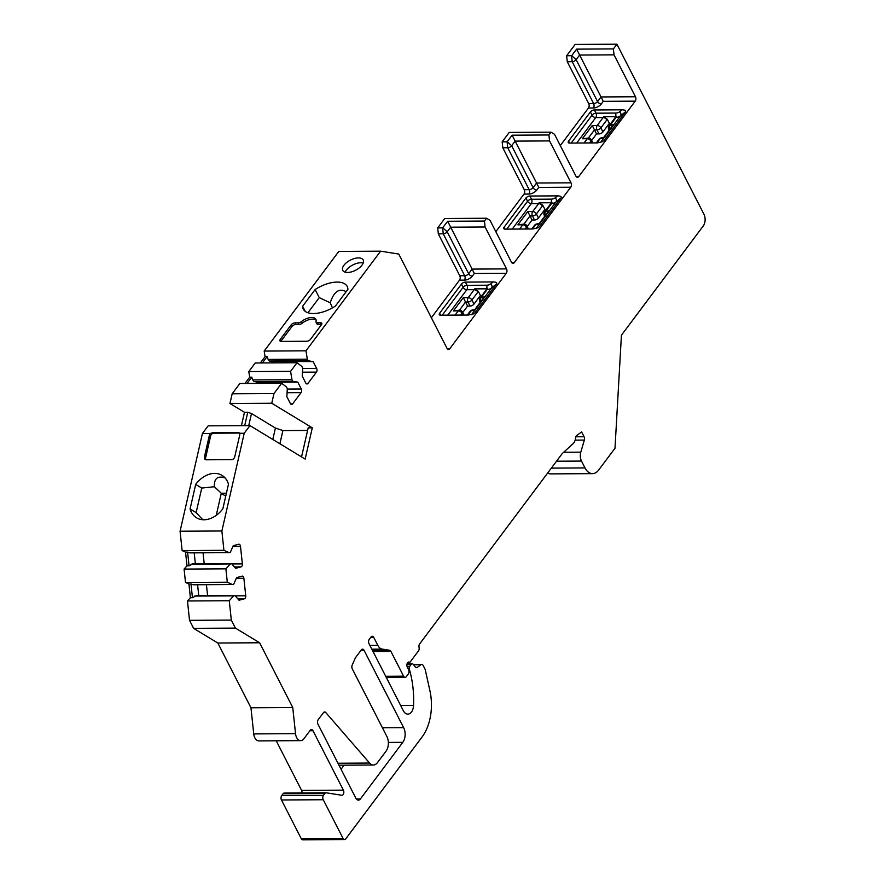 <?xml version="1.0" encoding="UTF-8"?>
<svg xmlns="http://www.w3.org/2000/svg" width="884" height="884" viewBox="0 0 884 884"><rect width="100%" height="100%" fill="white"/><g stroke="black" fill="none" stroke-linecap="round" stroke-linejoin="round"><path stroke-width="1.33" d="M239.431 433.072A3.127 2.298 -58.8 0 0 239.1 433.049L213.696 433.193A3.127 2.298 -58.8 0 0 210.569 436.132L205.652 457.614A3.127 2.298 -58.8 0 0 205.961 459.779M279.919 443.768L282.891 430.563L279.874 443.746M307.599 430.442L282.924 430.596M610.954 123.307L609.374 123.318L602.932 131.926A3.127 1.558 152.9 0 1 598.987 133.926L596.523 133.937L591.65 140.445M546.489 209.375L544.909 209.386L538.455 217.994A3.127 1.558 152.9 0 1 534.511 219.994L532.058 220.005L527.173 226.514M482.012 295.444L480.432 295.455L473.99 304.063A3.127 1.558 152.9 0 1 470.045 306.063L467.581 306.074L462.708 312.582M241.42 425.657L244.481 412.298L229.962 403.491L271.753 403.248L312.295 427.823L308.196 427.856L301.554 456.884M253.73 733.908L295.532 733.665A8.343 5.16 89.7 0 0 300.671 740.637L258.868 740.891A8.343 5.16 -90.3 0 1 253.73 733.908L250.957 707.775L217.829 643.022L193.618 628.347L189.519 620.336L187.474 600.976L190.392 597.728L188.944 584.004L185.507 582.457L184.082 569.086L187.01 565.826L185.552 552.113L182.126 550.566L180.071 531.229L202.425 433.492L208.149 425.845L249.951 425.602L305.146 459.072L312.295 427.823M249.951 425.602L244.227 433.248L239.498 433.282A3.127 2.298 121.2 0 1 239.686 435.226L234.768 456.708A3.127 2.298 121.2 0 1 231.641 459.647L206.237 459.791A3.127 2.298 121.2 0 1 205.276 459.547A3.127 2.298 121.2 0 1 204.447 456.884L205.652 457.614M189.519 620.336L231.321 620.082L229.265 600.733L233.652 595.849L234.923 595.518L239.023 600.236L244.426 598.788A2.608 1.613 89.7 0 0 245.741 595.783L243.885 578.302A2.608 1.613 89.7 0 0 242.282 576.114A2.608 1.613 89.7 0 0 242.028 576.147L236.625 577.595L233.719 584.191L232.448 584.534L227.298 582.213L225.884 568.832L230.271 563.959L231.542 563.616L235.641 568.335L241.045 566.887A2.608 1.613 89.7 0 0 242.36 563.893L240.503 546.4A2.608 1.613 89.7 0 0 238.901 544.224A2.608 1.613 89.7 0 0 238.636 544.257L233.232 545.704L230.337 552.301L229.067 552.644L223.917 550.323L221.873 530.986L244.227 433.248M231.321 620.082L235.42 628.104L259.62 642.767L217.829 643.022M295.532 733.665L292.759 707.52L259.62 642.767M300.671 740.637A8.343 5.16 89.7 0 0 303.919 738.748L310.251 730.283A3.127 1.934 -90.3 0 1 311.466 729.576A3.127 1.934 -90.3 0 1 312.98 730.714L343.39 790.152A3.127 1.934 -90.3 0 1 343.655 793.467A3.127 1.934 -90.3 0 1 341.92 795.269A3.127 1.934 -90.3 0 1 341.721 795.257L326.284 792.804A3.127 1.934 89.7 0 0 326.086 792.793A3.127 1.934 89.7 0 0 324.87 793.5L323.5 795.335A3.127 1.934 89.7 0 0 323.246 799.733L343.047 838.408A3.127 1.934 89.7 0 0 344.55 839.557A3.127 1.934 89.7 0 0 345.766 838.839L422.143 736.891A41.714 25.802 89.7 0 0 429.933 690.791L425.204 669.475L423.226 665.597A3.127 1.934 89.7 0 0 421.712 664.459A3.127 1.934 89.7 0 0 420.928 664.735L417.281 667.409A3.127 1.934 -90.3 0 1 416.497 667.696A3.127 1.934 -90.3 0 1 415.226 666.945L413.557 664.635A3.127 1.934 89.7 0 0 412.287 663.884A3.127 1.934 89.7 0 0 411.071 664.602L409.635 666.503A2.088 1.293 89.7 0 0 409.292 669A73.007 45.15 89.7 0 1 413.557 705.432L400.662 705.509M369.899 645.386L377.799 645.342L373.733 637.397A3.127 1.934 -90.3 0 0 372.23 636.259A3.127 1.934 -90.3 0 0 371.015 636.966L369.28 639.287A3.127 1.934 -90.3 0 0 369.026 643.685L403.314 710.681A9.381 5.801 89.7 0 0 407.822 714.117A9.381 5.801 89.7 0 0 413.557 705.432M377.799 645.342A10.431 6.453 89.7 0 0 382.164 649.099L389.612 650.281A3.127 1.934 -90.3 0 1 390.916 651.409L373.026 651.508M385.711 676.293L403.601 676.194L390.916 651.409M403.601 676.194A3.127 1.934 89.7 0 0 405.104 677.332A3.127 1.934 89.7 0 0 406.331 676.625L408.309 673.973A3.127 1.934 89.7 0 0 408.563 669.575L407.325 667.155A3.127 1.934 89.7 0 1 407.06 663.84A3.127 1.934 89.7 0 1 408.795 662.039A3.127 1.934 89.7 0 1 409.8 662.492L418.486 650.889A3.127 1.934 89.7 0 0 419.071 647.408A3.127 1.934 -90.3 0 1 419.646 643.928L562.202 453.614L573.097 443.646A8.343 5.16 89.7 0 0 575.628 437.823A3.127 1.934 -90.3 0 1 576.722 435.514L581.606 431.922L584.081 436.74A3.127 1.934 -90.3 0 1 584.335 440.077L575.153 440.133M563.672 452.276L580.799 452.166L584.335 440.077M580.799 452.166A8.343 5.16 89.7 0 0 581.495 461.072L585.009 467.923A15.647 9.669 89.7 0 0 592.534 473.636A15.647 9.669 89.7 0 0 598.634 470.078L614.999 448.232L621.43 335.202L703.255 225.961A8.343 5.16 89.7 0 0 703.929 214.226L616.921 44.2L613.397 48.907L614.026 54.852L635.463 96.754A3.127 1.934 -90.3 0 1 635.22 101.152L578.677 176.634A3.127 1.934 -90.3 0 1 577.462 177.341A3.127 1.934 -90.3 0 1 575.959 176.203L554.511 134.302L551.019 132.18L509.228 132.423L502.167 141.838L502.797 147.783L507.714 147.75A3.127 1.558 -27.1 0 0 511.659 145.75L515.129 141.12L549.561 140.921L548.92 134.976L551.019 132.18M260.349 362.948L265.078 356.639L264.172 351.07L338.804 251.432L380.606 251.178L398.772 254.062L447.017 348.34A3.127 1.934 -90.3 0 0 448.519 349.478A3.127 1.934 -90.3 0 0 449.735 348.771L506.278 273.289A3.127 1.934 -90.3 0 0 506.532 268.891L485.084 226.989L484.454 221.044L486.554 218.249L490.045 220.37L511.482 262.272A3.127 1.934 -90.3 0 0 512.996 263.41A3.127 1.934 -90.3 0 0 514.212 262.703L570.744 187.22A3.127 1.934 -90.3 0 0 570.998 182.822L549.561 140.921M380.606 251.178L305.963 350.826L307.323 359.18L268.128 359.412L267.123 356.628L262.393 362.937M244.978 383.479L249.697 377.17L248.791 371.589L255.244 362.981L297.046 362.738L301.875 366.462L302.693 368.076L302.24 376.153L305.742 383.004A2.608 1.613 89.7 0 0 306.991 383.954A2.608 1.613 89.7 0 0 308.008 383.358L316.439 372.109A2.608 1.613 89.7 0 0 316.649 368.429L313.146 361.589L308.151 360.794L307.323 359.18M297.046 362.738L290.593 371.346L291.952 379.711L252.747 379.932L251.752 377.159L247.023 383.468M229.962 403.491L232.183 393.767L239.873 383.501L281.664 383.258L286.493 386.993L287.322 388.606L286.858 396.673L290.361 403.524A2.608 1.613 89.7 0 0 291.621 404.474A2.608 1.613 89.7 0 0 292.637 403.889L301.068 392.629A2.608 1.613 89.7 0 0 301.278 388.96L297.775 382.109L292.781 381.313L291.952 379.711M281.664 383.258L273.985 393.524L271.753 403.248M337.964 763.246L369.6 763.058A10.431 6.453 89.7 0 0 373.391 765.014A10.431 6.453 89.7 0 0 377.457 762.638L386.043 751.168A10.431 6.453 89.7 0 0 386.883 736.494L352.296 668.901A3.127 1.934 -90.3 0 1 352.197 665.088L355.246 658.16A3.127 1.934 89.7 0 1 355.589 657.563L361.335 649.873A3.127 1.934 -90.3 0 1 362.562 649.165A3.127 1.934 -90.3 0 1 364.064 650.304L361.003 650.326M369.6 763.058L325.787 712.559A3.127 1.934 -90.3 0 0 324.649 711.974A3.127 1.934 -90.3 0 0 323.433 712.692L318.185 719.698A3.127 1.934 -90.3 0 0 317.931 724.095L355.876 798.23A5.216 3.227 -90.3 0 0 358.385 800.13A5.216 3.227 -90.3 0 0 360.407 798.948L402.817 742.339A10.431 6.453 -90.3 0 0 403.645 727.665L364.064 650.304M455.127 315.113L458.31 310.87L453.393 310.903L463.315 297.654L467.581 306.074M463.315 297.654L468.233 297.632L474.178 289.687A3.127 1.934 89.7 0 0 474.609 288.88L478.343 291.355L480.432 295.455M474.609 288.88L486.664 288.814A15.47 9.415 36.8 0 0 487.537 288.77L486.233 289.886M473.824 313.787L468.354 315.036L440.608 315.201A3.127 1.558 152.9 0 1 439.315 314.638A3.127 1.558 152.9 0 1 439.635 313.234L461.459 284.096A3.127 1.558 152.9 0 1 465.404 282.095L493.15 281.941C496.046 282.04 497.184 282.692 496.587 283.897L491.559 287.952A15.647 9.525 36.8 0 1 487.106 289.576L487.537 288.77M453.393 310.903L459.536 310.162A3.127 1.934 -90.3 0 0 458.31 310.87A3.127 1.901 36.8 0 1 462.012 313.267L462.929 315.069M483.891 297.444L484.741 296.494A15.647 9.525 36.8 0 1 481.15 297.521L487.106 289.576A3.127 1.901 36.8 0 0 486.012 290.107L486.322 289.554M480.863 301.488A3.127 2.044 -94.5 0 1 481.15 297.521A3.127 1.901 36.8 0 0 480.056 298.052A3.127 3.127 0 0 0 479.78 301.356L480.255 302.295M474.763 313.024L496.587 283.897M431.359 317.743L459.514 280.162A3.127 1.934 89.7 0 0 459.768 275.753L438.331 233.851L443.249 233.818A3.127 1.558 -27.1 0 0 447.193 231.818L450.663 227.188L485.084 226.989M506.532 268.891L472.1 269.09L474.31 273.476L472.332 276.128A6.254 3.105 152.9 0 1 464.432 280.129L459.514 280.162M442.762 227.807L447.193 231.818L468.631 273.72L472.1 269.09L447.669 221.265L442.619 227.884L443.249 233.818L464.686 275.72A3.127 1.934 -90.3 0 1 464.432 280.129M344.55 839.557L302.748 839.8A3.127 1.934 -90.3 0 1 301.245 838.662L281.455 799.976A3.127 1.934 -90.3 0 1 281.709 795.578L283.068 793.755A3.127 1.934 -90.3 0 1 284.294 793.036A3.127 1.934 -90.3 0 1 284.482 793.058L325.898 792.815M302.008 792.937A3.127 1.934 89.7 0 0 301.588 790.395L276.206 740.781M486.554 218.249L444.751 218.492L437.702 227.906L438.331 233.851M495.836 231.674L523.991 194.093A3.127 1.934 89.7 0 0 524.245 189.684L502.797 147.783M560.301 145.606L588.457 108.025A3.127 1.934 89.7 0 0 588.711 103.616L567.274 61.714L572.191 61.681A3.127 1.558 -27.1 0 0 576.136 59.681L579.606 55.051L614.026 54.852M616.921 44.2L575.13 44.443L566.644 55.769L567.274 61.714M592.534 473.636L550.743 473.879A15.647 9.669 -90.3 0 1 547.627 473.073M341.047 769.257L344.097 765.179M318.163 324.351A3.127 1.558 152.9 0 1 316.87 323.787L316.041 322.185A3.127 1.558 -27.1 0 0 317.345 322.737L318.163 324.351L321.312 324.34A3.127 1.558 -27.1 0 1 321.677 324.362M316.118 320.163A9.912 4.917 -27.1 0 0 302.295 323.179A3.127 1.558 152.9 0 1 299.057 324.461L295.908 324.483A3.127 1.558 -27.1 0 0 291.963 326.483L281.046 341.047A3.127 1.558 -27.1 0 0 280.836 341.39M299.057 324.461L298.228 322.859A3.127 1.558 -27.1 0 0 301.477 321.566A9.912 4.917 -27.1 0 1 315.864 319.279A9.912 4.917 -27.1 0 1 315.997 321.489A3.127 1.558 -27.1 0 0 316.041 322.185M298.228 322.859L295.079 322.87A3.127 1.558 152.9 0 0 291.134 324.87L280.228 339.434A3.127 1.558 152.9 0 0 279.897 340.848A3.127 1.558 152.9 0 0 281.2 341.412L306.604 341.257A3.127 1.558 152.9 0 0 310.549 339.257L321.456 324.693A3.127 1.558 152.9 0 0 321.787 323.279A3.127 1.558 152.9 0 0 320.483 322.726L317.345 322.737M248.791 371.589L290.593 371.346M232.183 393.767L273.985 393.524M264.172 351.07L305.963 350.826M302.637 306.24A24.509 12.177 -27.1 0 0 303.334 309.146A24.509 12.177 -27.1 0 0 335.423 306.052L347.909 289.377A24.509 12.177 -27.1 0 0 347.224 286.482A24.509 12.177 -27.1 0 0 315.124 289.576L302.637 306.24L305.278 311.4M347.522 272.471A11.47 5.702 152.9 0 1 342.771 270.416A11.47 5.702 152.9 0 1 346.705 262.471A11.47 5.702 152.9 0 1 358.44 257.907A11.47 5.702 152.9 0 1 363.191 259.962A11.47 5.702 152.9 0 1 359.258 267.896A11.47 5.702 152.9 0 1 347.522 272.471M204.447 456.884L209.353 435.403A3.127 2.298 121.2 0 1 210.425 433.447L202.425 433.492M210.425 433.447L212.834 432.674L213.696 433.193M239.023 432.674L212.834 432.674M239.1 432.718L239.498 433.282M249.697 377.17L251.752 377.159M260.205 383.391L259.664 382.33L257.355 381.965L256.283 383.413M257.355 381.965L254.017 381.545L252.747 379.932M297.775 382.109L259.664 382.33M292.781 381.313L254.017 381.545M313.146 361.589L272.736 361.446L271.653 362.882M272.736 361.446L269.388 361.026L268.128 359.412M265.078 356.639L267.123 356.628M308.151 360.794L269.388 361.026M275.576 362.86L275.034 361.81M244.702 425.635L247.763 412.276L244.481 412.298M247.763 412.276L251.498 413.535L275.41 428.044L282.891 430.563M248.736 425.613L251.498 413.535M272.802 439.458L275.41 428.044M226.415 493.217L221.298 493.239L225.729 496.211M225.088 477.912C217.597 475.548 214.038 478.487 214.392 486.741L221.298 493.239L216.237 515.361M195.695 484.388L190.071 508.963A24.509 18 -58.8 0 0 196.513 517.781A24.509 18 -58.8 0 0 222.856 508.775L228.481 484.2A24.509 18 -58.8 0 0 222.039 475.382A24.509 18 -58.8 0 0 195.695 484.388L201.751 488.056L196.126 512.632L202.779 519.726M190.071 508.963L196.126 512.632M214.392 486.741L201.751 488.056M180.071 531.229L221.873 530.986M187.474 600.976L229.265 600.733M184.082 569.086L225.884 568.832M185.507 582.457L227.298 582.213M182.126 550.566L223.917 550.323M190.392 597.728L192.447 597.717L196.16 595.739L234.923 595.518M233.652 595.849L194.458 596.081M197.585 584.744L198.756 595.728M232.448 584.534L193.253 584.766L190.988 583.992L192.447 597.717M188.944 584.004L190.988 583.992M207.596 595.672L206.425 584.689M193.618 628.347L235.42 628.104M292.759 707.52L250.957 707.775M409.8 662.492L407.789 662.503M187.01 565.826L189.054 565.815L192.778 563.848L231.542 563.616M230.271 563.959L191.066 564.191M194.204 552.843L195.364 563.826M229.067 552.644L189.872 552.876L187.607 552.102L189.054 565.815M185.552 552.113L187.607 552.102M204.215 563.782L203.044 552.798M346.152 291.72C339.191 287.853 333.887 291.543 330.24 302.792L319.257 297.632L307.93 312.748M332.45 307.875L330.24 302.792M315.124 289.576L319.257 297.632M345.235 272.195A11.47 5.702 152.9 0 1 360.904 262.736A11.47 5.702 152.9 0 1 363.191 263.012M538.455 217.994L536.4 213.961A3.127 1.901 36.8 0 0 532.698 211.563L527.781 211.585L532.058 220.005M534.511 219.994L532.455 215.961A3.127 1.934 89.7 0 1 532.698 211.563L538.654 203.618A3.127 1.934 89.7 0 0 539.074 202.812L542.809 205.287L544.909 209.386M539.074 202.812L551.141 202.745A15.47 9.415 36.8 0 0 552.003 202.712L550.699 203.817M538.29 227.718L532.831 228.967L505.084 229.133A3.127 1.558 152.9 0 1 503.781 228.569A3.127 1.558 152.9 0 1 504.112 227.166L525.936 198.027A3.127 1.558 152.9 0 1 529.881 196.027L557.627 195.872C560.511 195.972 561.66 196.624 561.053 197.828L556.025 201.883A15.647 9.525 36.8 0 1 551.572 203.508L552.003 202.712M519.604 229.044L522.787 224.801A3.127 1.934 -90.3 0 1 524.002 224.094L517.869 224.834L522.787 224.801A3.127 1.901 36.8 0 1 526.477 227.199L527.394 229M548.367 211.375L549.207 210.425A15.647 9.525 36.8 0 1 545.627 211.453L551.572 203.508A3.127 1.901 36.8 0 0 550.478 204.038L550.798 203.486M545.329 215.42A3.127 2.044 -94.5 0 1 545.627 211.453A3.127 1.901 36.8 0 0 544.533 211.983A3.127 3.127 0 0 0 544.246 215.287L544.732 216.226M539.538 223.32L536.864 223.983A3.127 2.044 85.5 0 0 535.704 224.691A15.647 9.525 -143.2 0 0 539.284 223.663L549.207 210.425M539.229 226.956L561.053 197.828M570.998 182.822L536.577 183.021L538.787 187.408L536.798 190.06A6.254 3.105 152.9 0 1 528.908 194.06L523.991 194.093M507.239 141.738L511.659 145.75L533.107 187.651L536.577 183.021L512.134 135.197L507.084 141.816L507.714 147.75L529.162 189.651A3.127 1.934 -90.3 0 1 528.908 194.06M502.167 141.838L507.084 141.816M484.454 221.044L447.669 221.265M437.702 227.906L442.619 227.884M548.92 134.976L512.134 135.197M566.644 55.769L571.705 55.67L576.611 49.128L613.397 48.907M602.766 141.65L597.297 142.899L569.55 143.064A3.127 1.558 152.9 0 1 568.257 142.501A3.127 1.558 152.9 0 1 568.578 141.097L590.401 111.959A3.127 1.558 152.9 0 1 594.346 109.959L622.093 109.804C624.988 109.903 626.126 110.555 625.529 111.76L620.502 115.826L600.512 142.501M603.706 140.887L625.529 111.76M635.463 96.754L601.043 96.953L603.253 101.34L601.275 103.992A6.254 3.105 152.9 0 1 593.374 107.992L588.457 108.025M571.705 55.67L576.136 59.681L597.573 101.583L601.043 96.953L576.611 49.128M596.523 133.937L592.258 125.517L597.175 125.495L603.12 117.55A3.127 1.934 89.7 0 0 603.551 116.743L607.286 119.218L609.374 123.318M603.551 116.743L615.607 116.677A15.47 9.415 36.8 0 0 616.479 116.644L615.176 117.749M622.093 109.804L619.684 111.749A3.127 2.453 -128.9 0 1 620.502 115.826A15.647 9.525 36.8 0 1 616.049 117.439L616.479 116.644M584.07 142.976L587.252 138.733A3.127 1.934 -90.3 0 1 588.468 138.026L582.335 138.766L587.252 138.733A3.127 1.901 36.8 0 1 590.954 141.131L591.871 142.932M609.805 129.351A3.127 2.044 -94.5 0 1 610.093 125.384L616.049 117.439A3.127 1.901 36.8 0 0 614.955 117.97L615.264 117.417M612.833 125.307L613.673 124.357A15.647 9.525 36.8 0 1 610.093 125.384A3.127 1.901 36.8 0 0 608.999 125.915L614.955 117.97M475.062 309.389L472.399 310.052A3.127 2.044 85.5 0 0 471.238 310.759A15.647 9.525 -143.2 0 0 474.818 309.731L484.741 296.494M470.045 306.063L467.979 302.03A3.127 1.558 152.9 0 0 471.923 300.03L477.879 292.085A6.254 3.867 89.7 0 0 478.343 291.355M473.99 304.063L471.923 300.03A3.127 1.901 36.8 0 0 468.233 297.632A3.127 1.934 89.7 0 0 467.979 302.03L465.525 302.041L459.448 310.162M477.879 292.085A3.127 1.901 36.8 0 0 474.178 289.687L466.807 289.731L447.757 315.157M465.404 282.095L467.061 285.322A3.127 1.934 -90.3 0 1 466.807 289.731A3.127 1.901 -143.2 0 1 463.106 287.322A3.127 1.558 152.9 0 1 467.061 285.322L486.487 285.212A3.127 1.934 -90.3 0 1 486.664 288.814M442.232 315.19L463.106 287.322L461.459 284.096M439.635 313.234L440.652 315.201M460.652 315.08L462.012 313.267A3.127 1.558 152.9 0 0 462.332 311.864A3.127 3.127 0 0 0 459.536 310.162M480.576 301.875A3.127 1.558 152.9 0 1 479.78 301.356M493.15 281.941L490.742 283.886A12.52 7.625 36.8 0 1 486.487 285.212M490.742 283.886A3.127 2.453 -128.9 0 1 491.559 287.952L471.581 314.638M468.023 315.047L471.238 310.759A3.127 1.901 36.8 0 0 470.144 311.301L467.327 315.047M449.735 348.771L447.293 348.782M506.278 273.289L474.31 273.476M459.768 275.753L464.686 275.72A3.127 1.558 152.9 0 0 468.631 273.72A3.127 1.901 -143.2 0 0 472.332 276.128M325.787 712.559L323.522 712.57M403.645 727.665L382.429 727.786M402.817 742.339L388.352 742.427M360.407 798.948L356.34 798.97M584.081 436.74L575.849 436.795M320.483 322.726L321.312 324.34M295.079 322.87L295.908 324.483M301.278 388.96L287.3 389.037M301.068 392.629L287.09 392.706M292.637 403.889L290.604 403.9M308.008 383.358L305.974 383.369M316.439 372.109L302.461 372.186M316.649 368.429L302.671 368.517M209.353 435.403L210.569 436.132M238.238 432.519L239.1 433.049M244.426 598.788L237.796 598.822M245.741 595.783L235.21 595.849M243.885 578.302L236.293 578.346M323.246 799.733L281.455 799.976M343.047 838.408L301.245 838.662M312.98 730.714L309.919 730.736M343.39 790.152L301.588 790.395M283.068 793.755L324.87 793.5M323.5 795.335L281.709 795.578M413.657 664.779L420.928 664.735M417.281 667.409L415.701 667.42M406.905 664.624L411.071 664.602M407.071 666.525L409.635 666.503M408.275 669.011L409.292 669M373.733 637.397L370.672 637.419M371.821 649.165L382.164 649.099M389.612 650.281L372.451 650.381M241.045 566.887L234.415 566.931M242.36 563.893L231.829 563.959M240.503 546.4L232.912 546.445M302.295 323.179L301.477 321.566M291.134 324.87L291.963 326.483M280.228 339.434L281.046 341.047M512.223 229.089L531.273 203.663A3.127 1.901 -143.2 0 1 527.582 201.254A3.127 1.558 152.9 0 1 531.527 199.254A3.127 1.934 -90.3 0 1 531.273 203.663L538.654 203.618A3.127 1.901 36.8 0 1 542.345 206.016L536.4 213.961A3.127 1.558 152.9 0 1 532.455 215.961L529.991 215.972L523.914 224.094M527.781 211.585L517.869 224.834M542.345 206.016A6.254 3.867 89.7 0 0 542.809 205.287M529.881 196.027L531.527 199.254L550.964 199.143A3.127 1.934 -90.3 0 1 551.141 202.745M506.709 229.122L527.582 201.254L525.936 198.027M504.112 227.166L505.118 229.133M525.118 229.022L526.477 227.199A3.127 1.558 152.9 0 0 526.809 225.796A3.127 3.127 0 0 0 524.002 224.094M545.041 215.806A3.127 1.558 152.9 0 1 544.246 215.287M557.627 195.872L555.218 197.817A12.52 7.625 36.8 0 1 550.964 199.143M555.218 197.817A3.127 2.453 -128.9 0 1 556.025 201.883L536.047 228.569M532.5 228.978L535.704 224.691A3.127 1.901 36.8 0 0 534.61 225.232A3.127 3.127 0 0 1 536.931 223.983M514.212 262.703L511.77 262.714M570.744 187.22L538.787 187.408M524.245 189.684L529.162 189.651A3.127 1.558 152.9 0 0 533.107 187.651A3.127 1.901 -143.2 0 0 536.798 190.06M578.677 176.634L576.235 176.645M635.22 101.152L603.253 101.34M593.374 107.992A3.127 1.934 -90.3 0 0 593.628 103.583A3.127 1.558 152.9 0 0 597.573 101.583A3.127 1.901 -143.2 0 0 601.275 103.992M588.711 103.616L593.628 103.583L572.191 61.681L571.561 55.747M589.595 142.954L590.954 141.131A3.127 1.558 152.9 0 0 591.274 139.727L592.921 142.932M598.987 133.926L596.921 129.893A3.127 1.934 89.7 0 1 597.175 125.495A3.127 1.901 36.8 0 1 600.866 127.893L606.822 119.948A3.127 1.901 36.8 0 0 603.12 117.55L595.75 117.594L576.699 143.02M592.258 125.517L582.335 138.766M606.822 119.948A6.254 3.867 89.7 0 0 607.286 119.218M594.346 109.959L595.993 113.185A3.127 1.934 -90.3 0 1 595.75 117.594A3.127 1.901 -143.2 0 1 592.048 115.185A3.127 1.558 152.9 0 1 595.993 113.185L615.43 113.075A3.127 1.934 -90.3 0 1 615.607 116.677M571.174 143.053L592.048 115.185L590.401 111.959M568.578 141.097L569.594 143.064M619.684 111.749A12.52 7.625 36.8 0 1 615.43 113.075M596.965 142.91L600.17 138.622A15.647 9.525 -143.2 0 0 603.761 137.595L613.673 124.357M601.341 137.915A3.127 2.044 85.5 0 0 600.17 138.622A3.127 1.901 36.8 0 0 599.076 139.164A3.127 3.127 0 0 1 601.341 137.915L604.004 137.252M602.932 131.926L600.866 127.893A3.127 1.558 152.9 0 1 596.921 129.893L594.468 129.904L588.39 138.026M609.518 129.738A3.127 1.558 152.9 0 1 608.722 129.219L609.198 130.158M585.009 467.923L551.329 468.122M556.5 461.216L581.495 461.072M462.332 311.864L463.978 315.069M474.752 309.643L483.99 297.322M480.056 298.052L486.012 290.107M338.97 765.212L373.391 765.014M284.294 793.036L326.086 792.793M413.447 664.503L421.712 664.459M407.038 663.917L412.287 663.884M386.297 677.442L405.104 677.332M526.809 225.796L528.444 229M544.533 211.983L550.478 204.038M539.229 223.575L548.456 211.254M531.803 228.978L534.61 225.232M608.999 125.915A3.127 3.127 0 0 0 608.722 129.219M603.695 137.506L612.932 125.185M596.269 142.91L599.076 139.164M591.274 139.727A3.127 3.127 0 0 0 588.468 138.026M472.454 310.052A3.127 3.127 0 0 0 470.144 311.301"/></g></svg>
